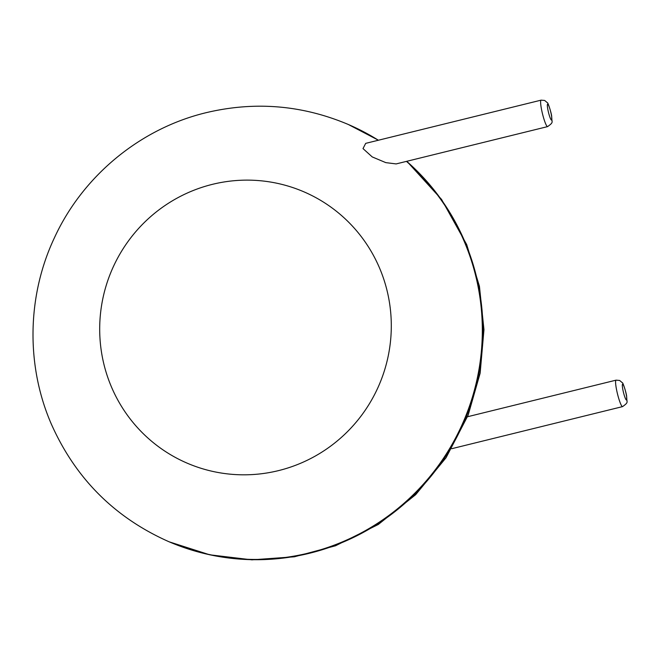 <?xml version="1.0" encoding="UTF-8"?>
<svg xmlns="http://www.w3.org/2000/svg" width="660" height="660" viewBox="0 0 660 660"><rect width="100%" height="100%" fill="white"/><g stroke="black" fill="none" stroke-linecap="round" stroke-linejoin="round"><path stroke-width="0.99" d="M396.148 163.919L385.811 162.632L372.248 156.931L363.008 148.599L365.689 143.36L541.084 100.155A13.621 1.897 -103.8 0 0 542.504 113.842A13.621 1.897 -103.8 0 0 547.602 126.613L396.148 163.919M406.469 161.378A227.073 223.633 -66.8 0 1 447.257 452.438A227.073 223.633 -66.8 0 1 168.613 541.58L169.249 541.852A227.073 223.633 -66.8 0 0 448.024 452.496A227.073 223.633 -66.8 0 0 406.717 161.32M378.378 140.233A227.073 223.633 -66.8 0 0 348.323 124.492L347.688 124.22C301.81 104.998 254.62 101.153 206.118 112.687C140.258 128.51 82.846 175.923 54.45 237.724C27.085 295.655 25.814 365.153 51.191 423.761C75.281 478.17 114.419 517.448 168.613 541.58M378.238 140.275A227.073 223.633 -66.8 0 0 347.688 124.22M212.454 184.338A147.691 145.456 -66.8 0 0 139.037 429.338A147.691 145.456 -66.8 0 0 385.003 368.75A147.691 145.456 -66.8 0 0 212.454 184.338M451.72 448.701L622.57 406.618A13.621 1.897 -103.8 0 1 617.471 393.838A13.621 1.897 -103.8 0 1 616.052 380.16L467.511 416.749M622.726 384.178A8.176 1.138 -103.8 0 1 626.596 396.544A8.176 1.138 -103.8 0 1 624.343 395.571A8.176 1.138 -103.8 0 1 622.726 384.178M547.759 104.173A8.176 1.138 -103.8 0 1 551.628 116.539A8.176 1.138 -103.8 0 1 549.367 115.574A8.176 1.138 -103.8 0 1 547.759 104.173M169.249 541.852L209.731 554.804L251.947 559.845L294.393 556.792L335.552 545.762L378.287 524.477L415.676 494.678L446.069 457.71L468.121 415.214L480.142 373.197L483.962 329.678L479.432 286.275L466.702 244.588L441.581 199.444L406.857 161.287M378.419 140.225L348.323 124.492M622.57 406.618C629.277 401.783 626.497 402.748 626.645 396.346C626.48 393.335 622.908 382.165 622.331 382.734L619.633 380.457L616.052 380.16M547.602 126.613C554.301 121.778 551.521 122.743 551.678 116.341C551.512 113.33 547.932 102.16 547.363 102.729L544.665 100.452L541.084 100.155"/></g></svg>

